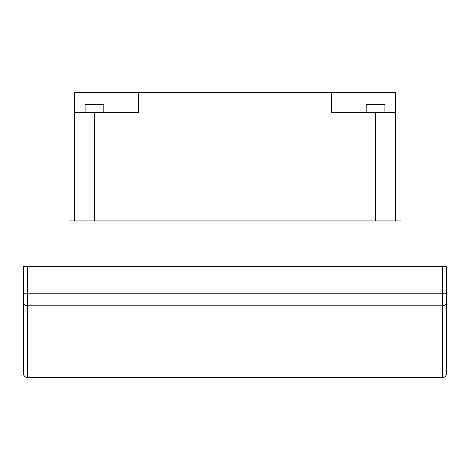 <?xml version="1.0" encoding="UTF-8"?>
<svg xmlns="http://www.w3.org/2000/svg" width="470" height="470" viewBox="0 0 470 470"><rect width="100%" height="100%" fill="white"/><g stroke="black" fill="none" stroke-linecap="round" stroke-linejoin="round"><path stroke-width="0.7" d="M85.076 112.518L85.076 104.487L103.817 104.487L103.817 112.518M366.183 112.518L366.183 104.487L384.924 104.487L384.924 112.518M395.634 220.947L395.634 112.518L331.526 112.518L331.526 92.437L74.366 92.437L74.366 112.518L138.474 112.518L138.474 92.437M69.014 266.455L69.014 220.947L400.986 220.947L400.986 266.455M27.519 266.455L27.519 377.545A4.019 4.007 180 0 1 23.5 373.538L23.5 293.227L446.5 293.227L446.5 373.544L446.5 266.455L23.5 266.455L23.5 293.227M74.366 220.947L74.366 112.518M395.634 112.518L395.634 92.437L331.526 92.437M375.554 220.947L375.554 112.518M442.481 266.455L442.481 305.788A4.019 3.766 -0 0 0 446.5 302.022M94.447 220.947L94.447 112.518M23.5 302.022A4.019 3.766 180 0 0 27.519 305.788L442.481 305.788L442.481 377.545A4.019 4.007 -0 0 0 446.5 373.538C446.259 375.982 444.926 377.322 442.481 377.563L27.519 377.545L442.481 377.563M27.519 377.563C25.075 377.322 23.741 375.982 23.5 373.544"/></g></svg>
